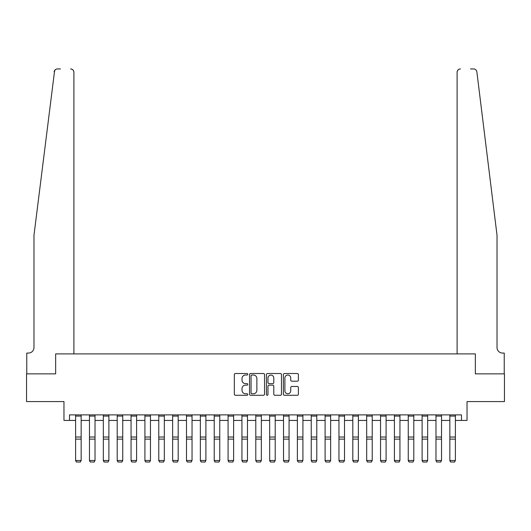 <?xml version="1.0" encoding="UTF-8"?>
<svg xmlns="http://www.w3.org/2000/svg" width="531" height="531" viewBox="0 0 531 531"><rect width="100%" height="100%" fill="white"/><g stroke="black" fill="none" stroke-linecap="round" stroke-linejoin="round"><path stroke-width="0.8" d="M247.758 374.275A0.763 0.763 0 0 0 246.995 373.512L235.432 373.512A1.089 1.089 0 0 0 234.344 374.601L234.344 394.188A1.089 1.089 0 0 0 235.432 395.276L246.995 395.276A0.763 0.763 0 0 0 247.758 394.52A0.763 0.763 0 0 0 246.995 393.756L245.501 393.756A3.485 3.485 0 0 1 242.017 390.272L242.017 388.639A3.485 3.485 0 0 1 245.501 385.154L246.995 385.154A0.763 0.763 0 0 0 247.758 384.398A0.763 0.763 0 0 0 246.995 383.634L245.501 383.634A3.485 3.485 0 0 1 242.017 380.15L242.017 378.517A3.485 3.485 0 0 1 245.501 375.032L246.995 375.032A0.763 0.763 0 0 0 247.758 374.275M297.307 381.185A1.089 1.089 0 0 0 298.395 380.096L298.395 374.601A1.089 1.089 0 0 0 297.307 373.512L284.463 373.512A1.089 1.089 0 0 0 283.375 374.601L283.375 394.188A1.089 1.089 0 0 0 284.463 395.276L297.307 395.276A1.089 1.089 0 0 0 298.395 394.188L298.395 387.55A1.089 1.089 0 0 0 297.307 386.462L291.811 386.462A1.089 1.089 0 0 0 290.722 387.55L290.722 390.843A2.914 2.914 0 0 1 287.809 393.756A2.914 2.914 0 0 1 284.901 390.843L284.901 377.946A2.914 2.914 0 0 1 287.809 375.032A2.914 2.914 0 0 1 290.722 377.946L290.722 380.096A1.089 1.089 0 0 0 291.811 381.185L297.307 381.185M54.633 70.47L33.977 235.26L33.977 347.526A5.542 5.542 0 0 1 28.435 353.069L26.769 353.069L26.769 373.864L55.655 373.864L26.55 373.864L26.55 401.582L63.972 401.582L63.972 420.433L69.515 420.433L69.515 414.89L461.485 414.89L461.485 420.433L467.028 420.433L467.028 401.582L504.45 401.582L504.45 373.864L475.345 373.864L475.345 353.905L457.105 353.905L457.105 72.262L457.105 353.905M73.895 353.905L73.895 72.262L73.895 353.905L55.655 353.905L55.655 373.864L55.655 353.905L475.345 353.905L475.345 373.864L504.231 373.864L504.231 353.069L502.565 353.069A5.542 5.542 0 0 1 497.023 347.526A5.542 5.542 0 0 0 502.565 353.069M264.551 374.601A1.089 1.089 0 0 0 263.462 373.512L250.619 373.512A1.089 1.089 0 0 0 249.53 374.601L249.53 394.188A1.089 1.089 0 0 0 250.619 395.276L263.462 395.276A1.089 1.089 0 0 0 264.551 394.188L264.551 374.601M267.538 373.512L280.381 373.512A1.089 1.089 0 0 1 281.47 374.601L281.47 394.188A1.089 1.089 0 0 1 280.381 395.276L274.885 395.276A1.089 1.089 0 0 1 273.797 394.188L273.797 386.243A1.089 1.089 0 0 0 272.708 385.154L269.064 385.154A1.089 1.089 0 0 0 267.976 386.243L267.976 394.52A0.763 0.763 0 0 1 267.212 395.276A0.763 0.763 0 0 1 266.449 394.52L266.449 374.601A1.089 1.089 0 0 1 267.538 373.512M69.515 420.433L75.614 420.433M81.157 420.433L89.474 420.433M95.022 420.433L103.333 420.433M108.882 420.433L117.198 420.433M122.741 420.433L131.057 420.433M136.6 420.433L144.917 420.433M150.459 420.433L158.776 420.433M164.318 420.433L172.635 420.433M178.184 420.433L186.494 420.433M192.043 420.433L200.36 420.433M205.902 420.433L214.219 420.433M219.761 420.433L228.078 420.433M233.62 420.433L241.937 420.433M247.479 420.433L255.796 420.433M261.345 420.433L269.655 420.433M275.204 420.433L283.521 420.433M289.063 420.433L297.38 420.433M302.922 420.433L311.239 420.433M316.781 420.433L325.098 420.433M330.64 420.433L338.957 420.433M344.506 420.433L352.816 420.433M358.365 420.433L366.682 420.433M372.224 420.433L380.541 420.433M386.083 420.433L394.4 420.433M399.943 420.433L408.259 420.433M413.802 420.433L422.118 420.433M427.667 420.433L435.978 420.433M441.526 420.433L449.843 420.433M455.386 420.433L461.485 420.433M251.813 375.032A0.763 0.763 0 0 0 251.05 375.795L251.05 392.993A0.763 0.763 0 0 0 251.813 393.756L253.393 393.756A3.485 3.485 0 0 0 256.878 390.272L256.878 378.517A3.485 3.485 0 0 0 253.393 375.032L251.813 375.032M273.797 377.999A2.914 2.914 0 0 0 270.89 375.092A2.914 2.914 0 0 0 267.976 377.999L267.976 382.546A1.089 1.089 0 0 0 269.064 383.634L272.708 383.634A1.089 1.089 0 0 0 273.797 382.546L273.797 377.999M75.614 460.682L76.444 462.063L75.614 460.483L81.157 460.483L80.327 462.063L76.444 461.983L80.327 462.063M81.157 414.89L81.157 460.483L80.327 461.983M75.614 414.89L75.614 460.483L76.444 461.983M60.481 68.937L57.434 68.937A3.325 3.325 0 0 0 54.135 71.858L55.197 69.8M55.563 69.515L54.647 70.444M73.895 72.262A3.325 3.325 0 0 0 70.57 68.937C72.574 69.149 73.683 70.258 73.895 72.262M33.977 347.526A5.542 5.542 0 0 1 28.435 353.069M489.761 176.372L476.865 71.858C474.906 68.38 474.906 68.38 476.865 71.858L497.023 235.26L497.023 347.526M470.519 68.937L473.566 68.937A3.325 3.325 0 0 1 476.865 71.858M460.43 68.937A3.325 3.325 0 0 0 457.105 72.262C457.317 70.258 458.426 69.149 460.43 68.937M89.474 460.682L90.31 462.063L89.474 460.483L95.022 460.483L94.186 462.063L90.31 461.983L94.186 462.063M103.333 460.682L104.169 462.063L103.333 460.483L108.882 460.483L108.045 462.063L104.169 461.983L108.045 462.063M117.198 460.682L118.028 462.063L117.198 460.483L122.741 460.483L121.911 462.063L118.028 461.983L121.911 462.063M95.022 414.89L95.022 460.483L94.186 461.983M89.474 414.89L89.474 460.483L90.31 461.983M108.882 414.89L108.882 460.483L108.045 461.983M103.333 414.89L103.333 460.483L104.169 461.983M122.741 414.89L122.741 460.483L121.911 461.983M117.198 414.89L117.198 460.483L118.028 461.983M131.057 460.682L131.887 462.063L131.057 460.483L136.6 460.483L135.77 462.063L131.887 461.983L135.77 462.063M136.6 414.89L136.6 460.483L135.77 461.983M131.057 414.89L131.057 460.483L131.887 461.983M144.917 460.682L145.746 462.063L144.917 460.483L150.459 460.483L149.629 462.063L145.746 461.983L149.629 462.063M150.459 414.89L150.459 460.483L149.629 461.983M144.917 414.89L144.917 460.483L145.746 461.983M158.776 460.682L159.605 462.063L158.776 460.483L164.318 460.483L163.488 462.063L159.605 461.983L163.488 462.063M164.318 414.89L164.318 460.483L163.488 461.983M158.776 414.89L158.776 460.483L159.605 461.983M172.635 460.682L173.471 462.063L172.635 460.483L178.184 460.483L177.347 462.063L173.471 461.983L177.347 462.063M178.184 414.89L178.184 460.483L177.347 461.983M172.635 414.89L172.635 460.483L173.471 461.983M186.494 460.682L187.33 462.063L186.494 460.483L192.043 460.483L191.206 462.063L187.33 461.983L191.206 462.063M192.043 414.89L192.043 460.483L191.206 461.983M186.494 414.89L186.494 460.483L187.33 461.983M200.36 460.682L201.189 462.063L200.36 460.483L205.902 460.483L205.072 462.063L201.189 461.983L205.072 462.063M205.902 414.89L205.902 460.483L205.072 461.983M200.36 414.89L200.36 460.483L201.189 461.983M214.219 460.682L215.048 462.063L214.219 460.483L219.761 460.483L218.931 462.063L215.048 461.983L218.931 462.063M219.761 414.89L219.761 460.483L218.931 461.983M214.219 414.89L214.219 460.483L215.048 461.983M228.078 460.682L228.907 462.063L228.078 460.483L233.62 460.483L232.79 462.063L228.907 461.983L232.79 462.063M233.62 414.89L233.62 460.483L232.79 461.983M228.078 414.89L228.078 460.483L228.907 461.983M241.937 460.682L242.767 462.063L241.937 460.483L247.479 460.483L246.649 462.063L242.767 461.983L246.649 462.063M247.479 414.89L247.479 460.483L246.649 461.983M241.937 414.89L241.937 460.483L242.767 461.983M255.796 460.682L256.632 462.063L255.796 460.483L261.345 460.483L260.509 462.063L256.632 461.983L260.509 462.063M261.345 414.89L261.345 460.483L260.509 461.983M255.796 414.89L255.796 460.483L256.632 461.983M269.655 460.682L270.491 462.063L269.655 460.483L275.204 460.483L274.368 462.063L270.491 461.983L274.368 462.063M275.204 414.89L275.204 460.483L274.368 461.983M269.655 414.89L269.655 460.483L270.491 461.983M283.521 460.682L284.35 462.063L283.521 460.483L289.063 460.483L288.233 462.063L284.35 461.983L288.233 462.063M289.063 414.89L289.063 460.483L288.233 461.983M283.521 414.89L283.521 460.483L284.35 461.983M297.38 460.682L298.21 462.063L297.38 460.483L302.922 460.483L302.093 462.063L298.21 461.983L302.093 462.063M302.922 414.89L302.922 460.483L302.093 461.983M297.38 414.89L297.38 460.483L298.21 461.983M311.239 460.682L312.069 462.063L311.239 460.483L316.781 460.483L315.952 462.063L312.069 461.983L315.952 462.063M316.781 414.89L316.781 460.483L315.952 461.983M311.239 414.89L311.239 460.483L312.069 461.983M325.098 460.682L325.928 462.063L325.098 460.483L330.64 460.483L329.811 462.063L325.928 461.983L329.811 462.063M330.64 414.89L330.64 460.483L329.811 461.983M325.098 414.89L325.098 460.483L325.928 461.983M338.957 460.682L339.794 462.063L338.957 460.483L344.506 460.483L343.67 462.063L339.794 461.983L343.67 462.063M344.506 414.89L344.506 460.483L343.67 461.983M338.957 414.89L338.957 460.483L339.794 461.983M352.816 460.682L353.653 462.063L352.816 460.483L358.365 460.483L357.529 462.063L353.653 461.983L357.529 462.063M358.365 414.89L358.365 460.483L357.529 461.983M352.816 414.89L352.816 460.483L353.653 461.983M366.682 460.682L367.512 462.063L366.682 460.483L372.224 460.483L371.395 462.063L367.512 461.983L371.395 462.063M372.224 414.89L372.224 460.483L371.395 461.983M366.682 414.89L366.682 460.483L367.512 461.983M380.541 460.682L381.371 462.063L380.541 460.483L386.083 460.483L385.254 462.063L381.371 461.983L385.254 462.063M386.083 414.89L386.083 460.483L385.254 461.983M380.541 414.89L380.541 460.483L381.371 461.983M394.4 460.682L395.23 462.063L394.4 460.483L399.943 460.483L399.113 462.063L395.23 461.983L399.113 462.063M399.943 414.89L399.943 460.483L399.113 461.983M394.4 414.89L394.4 460.483L395.23 461.983M408.259 460.682L409.089 462.063L408.259 460.483L413.802 460.483L412.972 462.063L409.089 461.983L412.972 462.063M413.802 414.89L413.802 460.483L412.972 461.983M408.259 414.89L408.259 460.483L409.089 461.983M422.118 460.682L422.955 462.063L422.118 460.483L427.667 460.483L426.831 462.063L422.955 461.983L426.831 462.063M427.667 414.89L427.667 460.483L426.831 461.983M422.118 414.89L422.118 460.483L422.955 461.983M435.978 460.682L436.814 462.063L435.978 460.483L441.526 460.483L440.69 462.063L436.814 461.983L440.69 462.063M441.526 414.89L441.526 460.483L440.69 461.983M435.978 414.89L435.978 460.483L436.814 461.983M449.843 460.682L450.673 462.063L449.843 460.483L455.386 460.483L454.556 462.063L450.673 461.983L454.556 462.063M455.386 414.89L455.386 460.483L454.556 461.983M449.843 414.89L449.843 460.483L450.673 461.983M81.157 437.026L75.614 437.026M81.157 439.13L75.614 439.13M81.157 416.078L75.614 416.078M95.022 437.026L89.474 437.026M95.022 439.13L89.474 439.13M95.022 416.078L89.474 416.078M108.882 437.026L103.333 437.026M108.882 439.13L103.333 439.13M108.882 416.078L103.333 416.078M122.741 437.026L117.198 437.026M122.741 439.13L117.198 439.13M122.741 416.078L117.198 416.078M136.6 437.026L131.057 437.026M136.6 439.13L131.057 439.13M136.6 416.078L131.057 416.078M150.459 437.026L144.917 437.026M150.459 439.13L144.917 439.13M150.459 416.078L144.917 416.078M164.318 437.026L158.776 437.026M164.318 439.13L158.776 439.13M164.318 416.078L158.776 416.078M178.184 437.026L172.635 437.026M178.184 439.13L172.635 439.13M178.184 416.078L172.635 416.078M192.043 437.026L186.494 437.026M192.043 439.13L186.494 439.13M192.043 416.078L186.494 416.078M205.902 437.026L200.36 437.026M205.902 439.13L200.36 439.13M205.902 416.078L200.36 416.078M219.761 437.026L214.219 437.026M219.761 439.13L214.219 439.13M219.761 416.078L214.219 416.078M233.62 437.026L228.078 437.026M233.62 439.13L228.078 439.13M233.62 416.078L228.078 416.078M247.479 437.026L241.937 437.026M247.479 439.13L241.937 439.13M247.479 416.078L241.937 416.078M261.345 437.026L255.796 437.026M261.345 439.13L255.796 439.13M261.345 416.078L255.796 416.078M275.204 437.026L269.655 437.026M275.204 439.13L269.655 439.13M275.204 416.078L269.655 416.078M289.063 437.026L283.521 437.026M289.063 439.13L283.521 439.13M289.063 416.078L283.521 416.078M302.922 437.026L297.38 437.026M302.922 439.13L297.38 439.13M302.922 416.078L297.38 416.078M316.781 437.026L311.239 437.026M316.781 439.13L311.239 439.13M316.781 416.078L311.239 416.078M330.64 437.026L325.098 437.026M330.64 439.13L325.098 439.13M330.64 416.078L325.098 416.078M344.506 437.026L338.957 437.026M344.506 439.13L338.957 439.13M344.506 416.078L338.957 416.078M358.365 437.026L352.816 437.026M358.365 439.13L352.816 439.13M358.365 416.078L352.816 416.078M372.224 437.026L366.682 437.026M372.224 439.13L366.682 439.13M372.224 416.078L366.682 416.078M386.083 437.026L380.541 437.026M386.083 439.13L380.541 439.13M386.083 416.078L380.541 416.078M399.943 437.026L394.4 437.026M399.943 439.13L394.4 439.13M399.943 416.078L394.4 416.078M413.802 437.026L408.259 437.026M413.802 439.13L408.259 439.13M413.802 416.078L408.259 416.078M427.667 437.026L422.118 437.026M427.667 439.13L422.118 439.13M427.667 416.078L422.118 416.078M441.526 437.026L435.978 437.026M441.526 439.13L435.978 439.13M441.526 416.078L435.978 416.078M455.386 437.026L449.843 437.026M455.386 439.13L449.843 439.13M455.386 416.078L449.843 416.078"/></g></svg>
